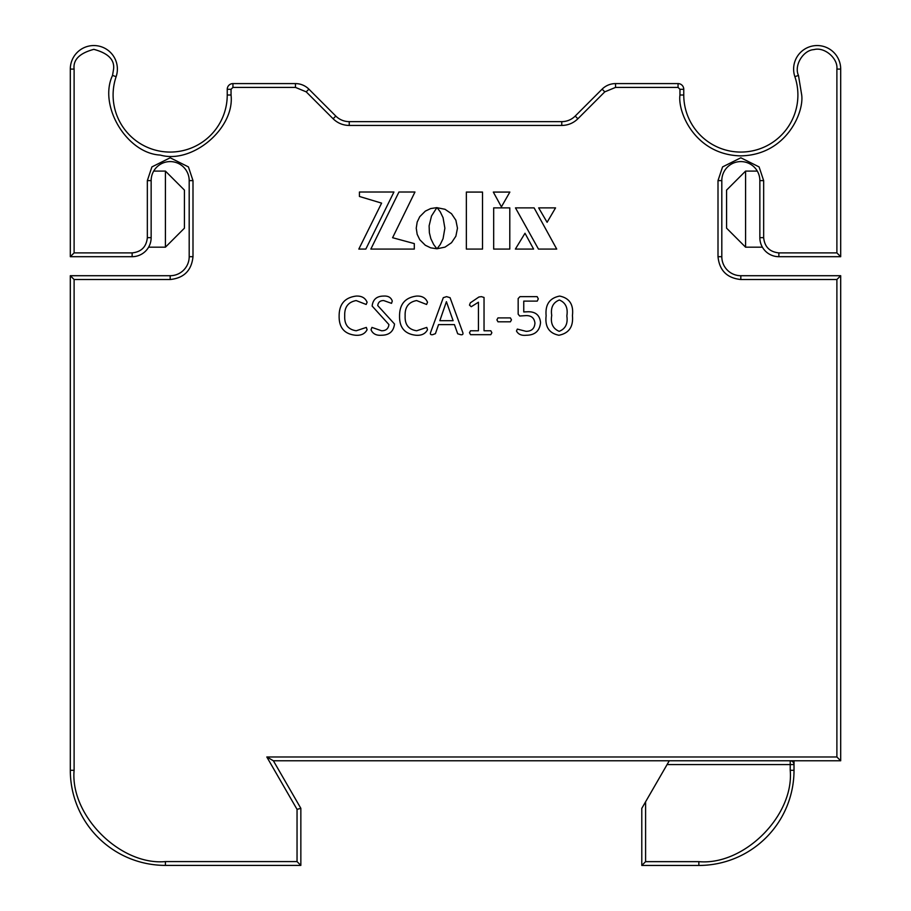 <?xml version="1.0" encoding="UTF-8"?>
<svg xmlns="http://www.w3.org/2000/svg" width="911" height="911" viewBox="0 0 911 911"><rect width="100%" height="100%" fill="white"/><g stroke="black" fill="none" stroke-linecap="round" stroke-linejoin="round"><path stroke-width="1.37" d="M165.415 171.097L165.415 247.188L184.432 228.16L184.432 190.114L165.415 171.097L153.697 171.097M790.406 760.776L669.278 760.776L667.08 764.58L790.213 764.58L790.213 760.776A3.803 3.803 0 0 1 794.016 764.58L794.016 760.776L794.016 764.58L790.213 764.58L790.213 770.285C794.301 815.482 744.059 865.735 698.851 861.647L645.592 861.647L645.592 801.794L641.788 808.387L641.788 865.45L645.592 861.647M645.592 801.794L667.08 764.58M794.016 764.386L794.016 770.285A95.165 95.165 0 0 1 698.851 865.45L641.788 865.45L641.788 808.387M745.585 247.188L745.585 171.097L726.568 190.114L726.568 228.16L745.585 247.188L762.405 247.188M540.542 322.574C539.699 330.944 534.951 335.168 526.319 335.248C521.548 335.783 518.268 334.371 516.48 331L517.323 329.087L526.046 331.331C531.614 331.297 534.575 328.552 534.939 323.109C534.245 317.711 530.999 315.229 525.203 315.661L519.691 316.015L518.165 314.147L518.165 298.557L519.965 296.644L537.16 296.644L538.299 298.854L537.239 301.12L523.757 301.12L523.757 311.961L528.107 311.744C535.657 311.676 539.802 315.286 540.542 322.574M572.427 315.57C573.486 326.742 568.965 333.289 558.887 335.248C549.082 333.255 544.835 326.753 546.133 315.753C545.097 304.604 549.595 298.045 559.65 296.075C569.466 298.056 573.736 304.559 572.427 315.57M437.143 207.719L440.252 211.83L443.076 217.706L444.875 228.194L443.065 238.671L440.241 244.547L437.052 248.771L445.012 247.132L451.503 242.725L455.876 236.2L457.47 228.194L455.876 220.223L451.503 213.709L445.012 209.291L437.143 207.719M398.95 192.016L370.845 249.079L414.3 249.079L414.3 243.601L392.595 237.714L414.96 192.016L398.95 192.016M359.435 196.469L381.595 203.13L358.82 249.079L365.835 249.079L393.928 192.016L359.435 192.016L359.435 196.469M493.671 207.879L493.671 249.079L509.796 249.079L509.796 207.879L493.671 207.879M555.551 207.879L538.663 207.879L547.101 222.307L555.551 207.879M556.723 249.079L534.108 207.879L515.478 207.879L538.458 249.079L556.723 249.079M515.375 249.079L533.595 249.079L524.998 233.262L515.375 249.079M429.115 225.837L431.507 216.009L436.87 207.628L430.698 208.551L425.312 211.136L419.755 216.693L417.17 222.079L416.247 228.194L417.17 234.309L419.755 239.695L425.312 245.253L430.698 247.838L436.87 248.771L433.682 244.547L430.846 238.671L429.377 232.783L429.115 225.837M501.403 206.865L509.853 192.073L493.318 192.073L501.403 206.865M466.352 192.073L466.352 249.079L482.523 249.079L482.523 192.073L466.352 192.073M763.657 180.606L763.657 237.669C764.602 246.858 769.681 251.937 778.871 252.894L778.871 256.697A19.017 19.017 0 0 1 759.854 237.669L759.854 180.606L763.657 180.606L759.091 166.907L740.825 157.785L722.571 166.907L718.005 180.606L718.005 256.697C719.428 270.487 727.035 278.094 740.825 279.518L836.89 279.518L840.694 275.714L740.825 275.714A19.017 19.017 0 0 1 721.808 256.697L721.808 180.606A19.017 19.017 0 0 1 740.825 161.589A19.017 19.017 0 0 1 759.854 180.606M679.959 95.006L679.959 89.301L678.057 87.399L678.057 83.596A5.705 5.705 0 0 1 683.762 89.301L683.762 95.006L679.959 95.006C677.511 112.816 695.776 155.052 740.825 155.872C785.886 155.052 804.151 112.816 801.703 95.006L798.469 75.431C793.811 65.638 803.103 50.139 813.944 49.615C824.364 46.62 838.143 58.315 836.89 69.088L836.89 252.894L840.694 256.697L840.694 69.088L840.694 256.697L778.871 256.697M615.551 87.399L604.79 91.852L602.103 89.164A19.017 19.017 0 0 1 615.551 83.596L615.551 87.399L678.057 87.399M602.103 89.164L575.205 116.061L577.893 118.76C573.406 123.122 568.02 125.354 561.757 125.445L561.757 121.641L349.243 121.641A19.017 19.017 0 0 1 335.795 116.061L308.897 89.164L306.21 91.852L295.449 87.399L295.449 83.596A19.017 19.017 0 0 1 308.897 89.164M349.243 121.641L349.243 125.445C342.991 125.354 337.605 123.133 333.107 118.76L335.795 116.061M232.943 87.399L231.041 89.301L231.041 95.006L227.238 95.006L227.238 89.301A5.705 5.705 0 0 1 232.943 83.596L232.943 87.399L295.449 87.399M147.343 237.669L151.146 237.669A19.017 19.017 0 0 1 132.129 256.697L132.129 252.894C141.319 251.937 146.386 246.87 147.343 237.669L147.343 180.606L151.909 166.907L170.175 157.785L188.429 166.907L192.995 180.606L189.192 180.606L189.192 256.697A19.017 19.017 0 0 1 170.175 275.714L70.306 275.714L70.306 770.285A95.108 95.108 0 0 0 165.415 865.393L300.846 865.393L297.043 861.59L165.415 861.59C120.241 865.678 70.033 815.459 74.11 770.285L74.11 279.518L70.306 275.714M510.411 321.811L497.975 321.811L496.905 319.841L497.975 317.905L510.411 317.905L511.447 319.841L510.411 321.811M490.79 334.679L470.566 334.679L469.484 332.754L470.531 330.773L478.434 330.773L478.434 302.236L471.249 306.711L469.484 305.117L470.327 302.839L478.913 297.009L481.407 296.644L484.037 297.464L484.037 330.773L490.824 330.773L491.86 332.754L490.79 334.679M462.868 332.731C463.278 334.337 462.537 334.986 460.659 334.679L457.698 333.779L454.43 324.612L438.555 324.612L435.424 333.665L432.634 334.679C430.778 334.941 430.072 334.291 430.504 332.709L443.304 297.658L446.584 296.644L450.068 297.692L462.868 332.731M427.521 329.714C425.346 333.847 421.474 335.681 415.906 335.248C404.848 334.041 399.405 327.675 399.553 316.163C399.496 304.228 405.179 297.544 416.589 296.075C422.044 295.824 425.688 297.886 427.521 302.247L426.599 304.468L416.578 300.562C408.549 302.076 404.746 307.201 405.144 315.901C404.723 324.578 408.561 329.531 416.657 330.773L426.758 327.413L427.521 329.714M394.52 324.009C393.598 331.445 389.27 335.191 381.527 335.248C376.3 335.658 372.793 333.836 371.016 329.771L371.95 327.413L381.595 330.773C385.957 330.784 388.393 328.723 388.929 324.567L372.144 306.05C372.906 299.446 376.733 296.121 383.588 296.075C388.154 295.768 391.058 297.43 392.277 301.074L391.525 303.352L383.713 300.562C380.172 300.516 378.179 302.19 377.735 305.572L394.52 324.009M367.099 329.714C364.924 333.847 361.052 335.681 355.484 335.248C344.426 334.041 338.972 327.675 339.131 316.163C339.074 304.228 344.757 297.544 356.167 296.075C361.621 295.824 365.265 297.886 367.099 302.247L366.176 304.468L356.155 300.562C348.127 302.076 344.324 307.201 344.722 315.901C344.301 324.578 348.139 329.531 356.224 330.773L366.336 327.413L367.099 329.714M575.205 116.061A19.017 19.017 0 0 1 561.757 121.641M231.041 89.301L227.238 89.301L227.238 95.006A57.063 57.063 0 0 1 170.175 152.069A57.063 57.063 0 0 1 116.13 76.661A23.538 23.538 0 0 0 93.844 45.55A23.538 23.538 0 0 0 70.306 69.088L70.306 256.697L132.129 256.697M151.146 237.669L151.146 180.606A19.017 19.017 0 0 1 170.175 161.589A19.017 19.017 0 0 1 189.192 180.606M266.809 756.973L297.043 809.355L300.846 808.33L300.846 865.393L300.846 808.33L273.391 760.776L840.694 760.776L840.694 275.714L840.694 760.776L836.89 756.973L266.809 756.973L273.391 760.776M798.469 75.431L794.87 76.661A23.538 23.538 0 0 1 817.156 45.55A23.538 23.538 0 0 1 840.694 69.088L836.89 69.088M797.899 95.006A57.063 57.063 0 0 0 794.87 76.661A57.063 57.063 0 0 1 740.825 152.069A57.063 57.063 0 0 1 683.762 95.006M678.057 83.596L615.551 83.596M295.449 83.596L232.943 83.596M132.129 252.894L74.11 252.894L70.306 256.697M70.306 242.087L70.306 176.187M559.354 299.992C553.079 302.486 550.529 307.622 551.724 315.388C550.403 323.359 552.897 328.666 559.183 331.331C565.48 328.837 568.02 323.712 566.836 315.935C568.134 307.952 565.64 302.646 559.354 299.992M446.413 301.678L439.831 320.695L453.109 320.695L446.413 301.678M794.016 770.285L790.213 770.285M698.851 861.647L698.851 865.45M74.11 279.518L170.175 279.518C183.965 278.094 191.572 270.487 192.995 256.697L192.995 180.606M297.043 809.355L297.043 861.59M836.89 279.518L836.89 756.973M836.89 252.894L778.871 252.894M577.881 118.772L604.79 91.852M349.243 125.445L561.757 125.445M306.21 91.852L333.107 118.76M74.11 252.894L74.11 69.088C72.982 59.762 79.564 53.18 93.844 49.353C108.124 53.18 114.706 59.762 113.579 69.088L112.531 75.431C98.183 105.653 126.845 153.469 160.256 155.064C192.403 164.299 234.913 128.223 231.041 95.006M170.175 275.714L170.175 279.518M192.995 256.697L189.192 256.697M740.825 279.518L740.825 275.714M721.808 256.697L718.005 256.697M763.657 237.669L759.854 237.669M679.959 89.301L683.762 89.301M151.146 180.606L147.343 180.606M718.005 180.606L721.808 180.606M112.531 75.431L116.13 76.661M74.11 69.088L70.306 69.088A23.538 23.538 0 0 1 93.844 45.55A23.538 23.538 0 0 1 117.382 69.088M74.11 770.285L70.306 770.285M165.415 861.59L165.415 865.393M165.415 247.188L148.595 247.188M745.585 171.097L757.303 171.097"/></g></svg>
